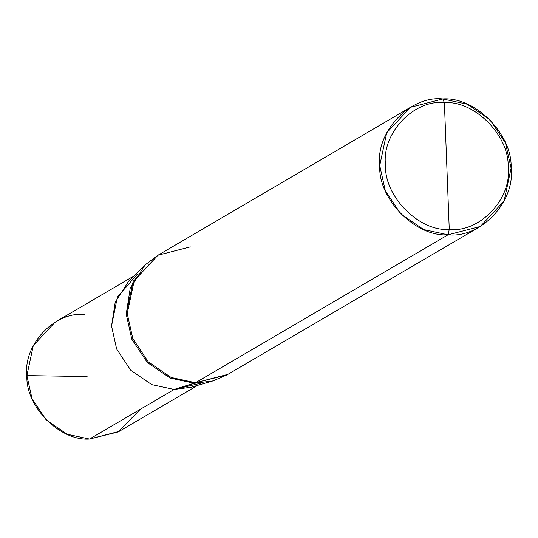 <?xml version="1.0" encoding="UTF-8"?>
<svg xmlns="http://www.w3.org/2000/svg" width="538" height="538" viewBox="0 0 538 538"><rect width="100%" height="100%" fill="white"/><g stroke="black" fill="none" stroke-linecap="round" stroke-linejoin="round"><path stroke-width="0.81" d="M197.789 385.316L119.113 431.409L89.503 439.048L174.144 389.465L151.81 384.657L130.868 370.386L116.645 349.014L111.541 326.015L117.365 297.131L137.567 273.929L117.365 297.131L111.541 326.015L116.645 349.014L130.868 370.386L151.81 384.657L174.144 389.465L201.501 383.069L174.144 389.465L89.503 439.048L118.138 431.96L140.257 409.317M84.722 314.522C54.822 311.152 23.026 344.737 26.9 375.598C25.394 406.351 59.819 441.247 89.503 439.048L67.169 434.24L46.228 419.976L32.011 398.597L26.9 375.598L33.295 345.544L55.111 322.161L133.794 276.068M449.264 229.444C419.035 231.683 383.984 196.155 385.517 164.843C381.57 133.417 413.951 99.221 444.388 102.65L449.264 229.444C479.701 232.88 512.075 198.677 508.134 167.257C509.668 135.946 474.61 100.418 444.388 102.65L442.808 98.952C475.189 96.558 512.748 134.621 511.1 168.172C515.33 201.837 480.636 238.475 448.026 234.803L480.32 226.464L504.119 200.956L511.1 168.172L505.525 143.074L490.017 119.759L467.166 104.197L442.808 98.952L410.507 107.291L386.708 132.792L379.727 165.583L385.302 190.674L400.81 213.989L423.662 229.558L448.026 234.803L449.264 229.444L444.388 102.65C474.61 100.418 509.668 135.946 508.134 167.257C512.075 198.677 479.701 232.88 449.264 229.444L448.026 234.803L195.516 382.726L227.816 374.387L195.516 382.726L448.026 234.803C415.639 237.197 378.086 199.127 379.727 165.583C375.504 131.918 410.191 95.273 442.808 98.952L444.388 102.65C413.951 99.221 381.57 133.417 385.517 164.843C383.984 196.155 419.035 231.683 449.264 229.444M137.567 273.929L117.365 297.131L111.541 326.015L116.645 349.014L130.868 370.386L151.81 384.657L174.144 389.465L194.514 383.318L213.048 380.891L191.131 387.239L174.144 389.465L201.501 383.069M213.048 380.891L226.834 374.966M480.32 226.464L226.814 374.979L195.516 382.726L174.144 389.465L151.81 384.657L130.868 370.386L116.645 349.014L111.541 326.015L115.206 302.275L128.851 280.937L145.105 264.925L130.223 288.2L126.222 314.098L131.79 339.189L147.304 362.504L170.149 378.073L194.514 383.318L170.149 378.073L147.304 362.504L131.79 339.189L126.222 314.098L133.195 281.313L158.004 255.22L134.204 280.722L127.224 313.506L132.799 338.604L148.306 361.919L171.158 377.481L195.516 382.726L171.158 377.481L148.306 361.919L132.799 338.604L127.224 313.506L134.204 280.722L158.004 255.22L410.507 107.291M157.499 255.516L145.105 264.925M190.297 246.881L158.004 255.22M87.102 376.56L26.9 375.598M200.311 383.675L201.165 383.096"/></g></svg>
